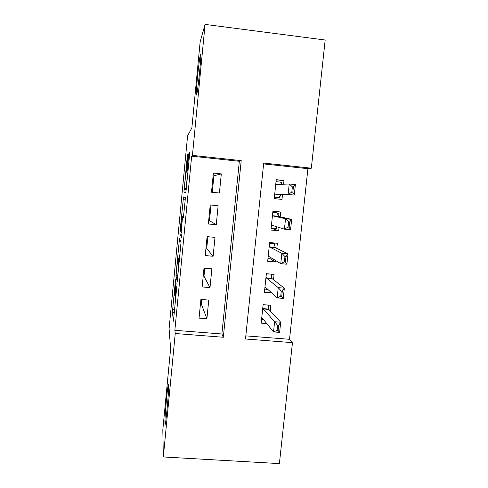 <?xml version="1.0" encoding="UTF-8"?>
<svg xmlns="http://www.w3.org/2000/svg" width="488" height="488" viewBox="0 0 488 488"><rect width="100%" height="100%" fill="white"/><g stroke="black" fill="none" stroke-linecap="round" stroke-linejoin="round"><path stroke-width="0.73" d="M175.509 279.612L172.398 312.228L173.423 321.202L176.815 286.468L175.101 299.656L176.131 282.887L174.387 294.923L175.509 279.612M196.554 95.087C197.561 93.598 201.221 58.871 200.775 54.808L200.452 54.595C199.275 57.871 195.895 90.573 196.292 94.672L196.554 95.087M164.938 423.206L164.944 423.431C165.151 431.904 169.037 391.4 168.598 385.294L168.598 385.221C168.305 377.779 164.639 415.928 164.938 423.206M187.935 156.88L188.087 154.238L187.514 154.928L187.142 157.764L183.909 192.18L185.812 192.443L186.209 189.545L189.521 155.123L189.673 152.347L188.905 153.262L187.136 170.525L186.959 173.197L187.392 173.313C187.551 175.058 186.154 188.832 185.861 188.405L184.555 188.258C184.409 186.648 185.714 173.685 186.001 173.844L187.935 156.88M163.327 456.957L162.821 429.849L170.623 348.725L169.086 328.814L187.593 135.774L191.876 127.88L200.153 41.822L205.076 24.4L325.179 40.022L311.326 168.201L263.697 163.065L245.501 338.989L292.471 342.649L279.392 463.6L163.327 456.957L175.241 333.517L223.321 337.263L241.212 160.637L192.437 155.373L205.076 24.4M174.863 330.303L221.881 333.993L239.34 161.296L191.662 156.16L174.863 330.303L175.241 333.517M191.662 156.16L192.437 155.373M179.468 238.675L175.936 275.342L177.229 281.674L181.036 242.359L179.468 238.675M180.09 231.166L183.476 196.969L185.33 197.506L185.159 200.44L183.372 217.849L182.646 217.032L182.28 219.71L181.194 231.885L181.926 233.349L181.53 237.308L179.907 233.923L180.09 231.166L180.81 231.239M283.595 184.238L283.992 180.499L276.08 181.085M283.992 180.499L276.226 179.682L274.244 198.622L281.991 199.415L282.497 194.62M279.032 227.475L278.678 230.781L271.139 228.213M280.155 216.818L280.667 211.981L272.92 211.213L270.95 230.037L278.678 230.781M275.543 260.488L275.391 261.964L270.364 258.86M276.824 248.368L277.361 243.28L269.638 242.548L267.674 261.257L275.391 261.964M273.512 279.722L274.079 274.384L266.369 273.695L264.423 292.294L271.67 292.916M200.904 299.431L199.061 318.121L206.9 318.755L208.754 300.089L200.904 299.431M203.996 268.125L202.142 286.932L209.999 287.609L211.865 268.833L203.996 268.125M207.101 236.631L205.234 255.553L213.116 256.273L214.994 237.381L207.101 236.631M210.23 204.948L208.352 223.98L216.251 224.748L218.142 205.735L210.23 204.948M219.405 193.022L221.308 173.899L213.378 173.063L211.487 192.217L219.405 193.022M245.824 335.872L289.53 339.3L307.916 168.683L263.611 163.913M270.224 310.886L270.81 305.299L263.124 304.652L261.19 323.141L266.784 323.593M204.606 269.894L203.831 269.815M307.916 168.683L311.326 168.201M289.53 339.3L292.471 342.649M221.881 333.993L223.321 337.263M239.34 161.296L241.212 160.637M206.9 318.755L201.257 303.78L201.684 299.498M209.999 287.609L203.984 276.22L204.777 268.199M213.116 256.273L206.717 248.508L207.882 236.71M206.351 244.262L207.132 244.335M216.251 224.748L209.468 220.649L211.017 205.027M208.888 218.575L209.669 218.654M212.274 192.296L213.903 175.765L221.308 173.899M212.945 177.461L213.732 177.522M176.504 269.956L176.375 272.036L177.528 277.3L177.772 275.555L178.809 261.653L177.931 258.414L176.504 269.956M181.933 216.239C181.682 215.58 180.365 228.823 180.511 230.531L180.902 231.41L181.255 228.811L182.335 216.751L181.933 216.239L183.61 216.398M263.538 319.585L261.58 319.426M268.613 305.116L268.351 307.629M277.629 325.344L277.086 330.461L278.105 330.547L278.654 325.423L277.629 325.344L274.604 321.732L280.698 322.226L279.612 332.395L273.524 331.913L274.604 321.732L263.349 308.953L262.861 307.153M278.654 325.423L280.698 322.226L268.858 309.41L267.881 305.787L268.113 305.073M261.672 318.542L262.379 318.158L273.524 331.913L277.086 330.461M278.105 330.547L279.612 332.395M267.796 289.39L264.752 289.122M271.529 274.152L266.35 273.908M282.302 291.159L281.277 291.068L280.728 296.222L281.753 296.314L282.302 291.159L284.333 288.17L283.241 298.412L277.135 297.894L278.227 287.639L284.333 288.17L272.109 278.624L271.09 275.324L271.853 274.396L271.578 277.007M281.277 291.068L278.227 287.639L266.576 278.136L266.076 276.501M264.874 287.963L265.606 287.395L277.135 297.894L280.728 296.222M281.753 296.314L283.241 298.412M273.298 259.134L267.949 258.64M272.926 242.859L275.073 243.854L269.553 243.329M285.98 256.657L284.955 256.566L284.4 261.757L285.425 261.849L285.98 256.657L287.993 253.888L286.889 264.197L280.771 263.642L281.869 253.321L287.993 253.888L275.372 247.648L274.317 244.677L275.073 243.854L274.823 246.202M284.955 256.566L281.869 253.321L269.834 247.129L269.309 245.671M268.101 257.194L268.851 256.45L280.771 263.642L284.4 261.757M285.425 261.849L286.889 264.197M276.867 226.798L276.69 228.512L271.163 227.975M272.835 212.06L278.306 213.128L272.78 212.573M289.683 221.93L288.652 221.826L288.097 227.054L289.122 227.152L289.683 221.93L291.678 219.38L290.567 229.756L284.431 229.159L285.535 218.77L291.678 219.38L278.654 216.489L277.562 213.842L278.306 213.128L278.087 215.208M288.652 221.826L285.535 218.77L273.103 215.934L272.56 214.647M271.346 226.243L272.121 225.316L284.431 229.159L288.097 227.054M276.69 228.512L276.031 227.987L276.855 226.792M289.122 227.152L290.567 229.756M274.378 197.329L279.935 197.695L274.396 197.128M281.509 184.33L280.807 182.622L281.564 182.213L276.019 181.634M281.564 182.213L281.375 184.031M280.149 195.664L279.935 197.695L279.349 196.859L280.966 194.559L294.27 195.084L288.115 194.45L289.225 183.988L276.397 184.555L275.83 183.439M292.373 186.855L289.225 183.988L295.38 184.635L294.27 195.084L292.849 192.223L293.404 186.965L292.373 186.855L291.812 192.113L292.849 192.223M274.61 195.109L275.403 193.992L288.115 194.45L291.812 192.113M293.404 186.965L295.38 184.635M175.076 295.765L174.594 295.728M175.607 299.699L175.204 299.669M174.381 312.436L172.398 312.271M174.68 309.361L172.599 309.191M177.132 275.513L175.942 275.409M176.467 272.475L176.125 272.444M180.597 241.292L179.133 241.151M179.291 261.434L178.779 261.385M179.566 258.561L177.931 258.414M185.214 199.836L183.122 199.629M183.519 217.117L182.646 217.032M181.896 234.185L179.919 234.002M183.561 216.794L182.323 216.672M186.294 188.642L184.598 188.466M186.312 188.453L185.861 188.405M187.788 173.13L187.349 173.081M188.032 170.617L187.136 170.525M189.405 156.337L188.508 156.245M189.667 153.348L188.905 153.262M186.184 189.777L184.086 189.564M187.843 157.838L187.142 157.764M188.087 154.989L187.514 154.928M268.729 309.105L263.221 308.648M268.858 309.41L263.349 308.953M271.969 278.361L266.448 277.867M272.109 278.624L266.576 278.136M275.232 247.422L269.699 246.904M275.372 247.648L269.834 247.129M278.514 216.306L272.963 215.757M278.654 216.489L273.103 215.934M272.658 225.48L271.95 225.413M277.239 184.519L276.251 184.415M280.966 194.559L275.403 193.992M280.789 194.7L275.232 194.132M165.377 423.462L164.944 423.431M196.67 94.721L196.292 94.672M174.387 312.387L172.398 312.228M177.12 275.445L175.936 275.342M179.267 261.696L178.809 261.653M183.555 216.873L182.335 216.751M181.902 234.112L179.907 233.923M187.764 173.356L187.392 173.313M185.849 192.376L183.909 192.18M268.796 309.313L263.288 308.855M272.023 278.508L266.503 278.02M275.269 247.526L269.736 247.007M278.532 216.361L272.987 215.812M277.135 184.525L276.257 184.427"/></g></svg>
